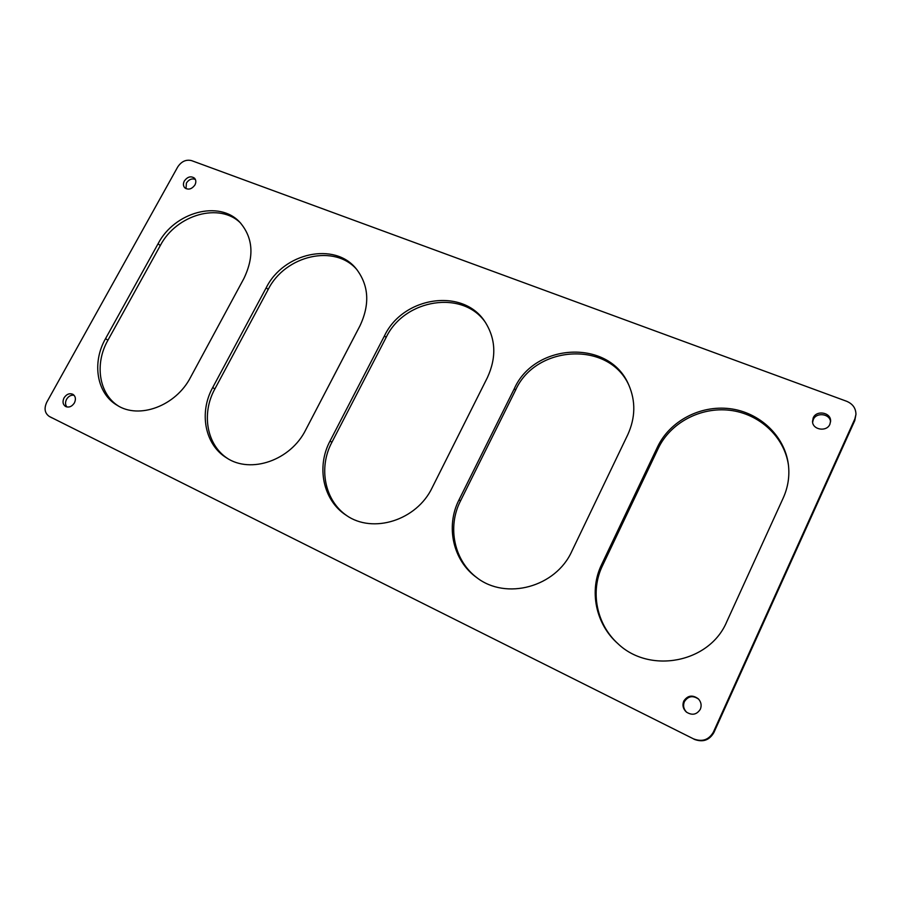 <?xml version="1.0" encoding="UTF-8"?>
<svg xmlns="http://www.w3.org/2000/svg" width="901" height="901" viewBox="0 0 901 901"><rect width="100%" height="100%" fill="white"/><g stroke="black" fill="none" stroke-linecap="round" stroke-linejoin="round"><path stroke-width="1.35" d="M64.05 397.859C62.315 401.621 62.822 404.493 65.559 406.475C68.949 407.826 71.889 406.644 74.4 402.916C76.112 399.188 75.628 396.327 72.947 394.345C69.546 392.937 66.584 394.109 64.05 397.859M66.933 406.982C65.21 404.842 65.086 402.274 66.561 399.289C68.521 396.181 71.021 394.841 74.073 395.257M683.758 701.102C682.181 705.235 683.048 708.884 686.359 712.049C692.103 715.676 696.766 714.73 700.347 709.222C701.823 705.449 701.169 702.003 698.388 698.883C692.542 694.581 687.666 695.313 683.758 701.102M686.675 712.297C683.611 709.155 682.845 705.607 684.377 701.665C688.116 696.034 692.88 695.2 698.658 699.176M813.198 417.918L812.522 421.488C812.522 429.912 826.769 432.187 829.911 424.213L830.598 420.981C830.936 412.343 816.396 409.831 813.198 417.918M812.612 422.31L813.288 419.584C816.306 411.937 829.979 413.66 830.564 421.814M184.345 180.977C183.004 183.669 183.151 185.944 184.784 187.813C188.365 190.179 191.744 189.233 194.92 184.964C196.238 182.306 196.114 180.042 194.526 178.195C190.933 175.763 187.543 176.697 184.345 180.977M185.989 188.669L186.406 183.061C188.883 179.423 191.868 178.207 195.359 179.412M177.711 166.967L46.762 402.24C43.879 408.502 44.735 413.232 49.307 416.453L693.443 738.831C702.149 742.187 708.794 739.958 713.367 732.141L854.858 418.909L855.95 414.392C855.871 408.243 852.763 403.873 846.625 401.272L191.586 160.626C186.045 159.286 181.428 161.403 177.711 166.967M49.499 416.555L693.443 738.831M713.367 732.141L713.874 732.581L854.779 420.587L854.858 418.909M158.103 243.698L105.552 338.63C91.722 362.709 96.644 393.455 117.141 405.281C139.159 419.584 175.875 405.923 190.528 377.361L243.856 278.578C254.454 256.47 253.147 237.718 239.903 222.333C219.427 199.695 174.535 211.949 158.103 243.698L160.265 245.601L107.906 340.251C94.447 363.756 98.806 393.714 118.346 405.979M266.245 287.689L212.737 387.486C198.806 412.5 204.718 444.745 226.647 457.922C250.793 474.129 290.696 460.343 305.721 429.867L359.972 325.813C370.074 304.268 368.858 285.302 356.334 268.949C334.733 241.445 283.567 252.776 266.245 287.689L268.149 289.525L214.832 389.007C201.216 413.514 206.622 445.049 227.716 458.564M657.572 446.851L601.553 564.702C588.939 590.437 595.46 624.01 617.883 643.641C649.621 674.196 709.549 662.967 726.747 621.769L783.239 497.96C788.06 487.193 789.772 476.066 788.386 464.578C784.748 435.69 759.363 412.185 729.686 408.66C699.987 405.011 669.736 421.195 657.572 446.851L658.259 448.36L602.465 565.772C589.997 591.236 596.304 624.416 618.311 644.024M514.347 388.601L459.06 499.762C445.432 526.15 452.82 560.715 476.798 577.642C506.08 600.46 555.804 587.182 571.876 551.175L627.76 434.721C635.464 417.737 635.791 401.148 628.763 384.941C609.662 338.731 534.653 342.583 514.347 388.601L515.518 390.246L460.456 501.012C447.042 527.051 454.081 561.098 477.485 578.127M384.502 335.791L330.07 440.961C316.161 466.831 322.986 500.472 346.243 515.304C372.823 534.124 416.78 520.373 432.243 487.542L487.373 377.632C496.609 357.528 495.865 339.001 485.166 322.051C463.305 287.318 403.017 296.485 384.502 335.791L386.079 337.537L331.85 442.368C318.199 467.799 324.608 500.821 347.133 515.879M240.86 223.347C219.99 201.993 176.382 214.517 160.265 245.601M357.134 269.928C335.116 243.597 285.178 255.231 268.149 289.525M788.476 465.333C784.512 436.715 759.16 413.627 729.709 410.27C700.246 406.813 670.321 422.907 658.259 448.36M629.146 385.797C609.493 340.477 535.599 344.779 515.518 390.246M485.785 322.975C463.463 289.289 404.335 298.828 386.079 337.537M855.95 414.392L854.779 420.587M713.874 732.581C709.324 740.363 702.712 742.593 694.029 739.248M331.85 442.368L330.07 440.961M460.456 501.012L459.06 499.762M602.465 565.772L601.553 564.702M214.832 389.007L212.737 387.486M107.906 340.251L105.552 338.63M49.307 416.453L51.864 417.827"/></g></svg>
